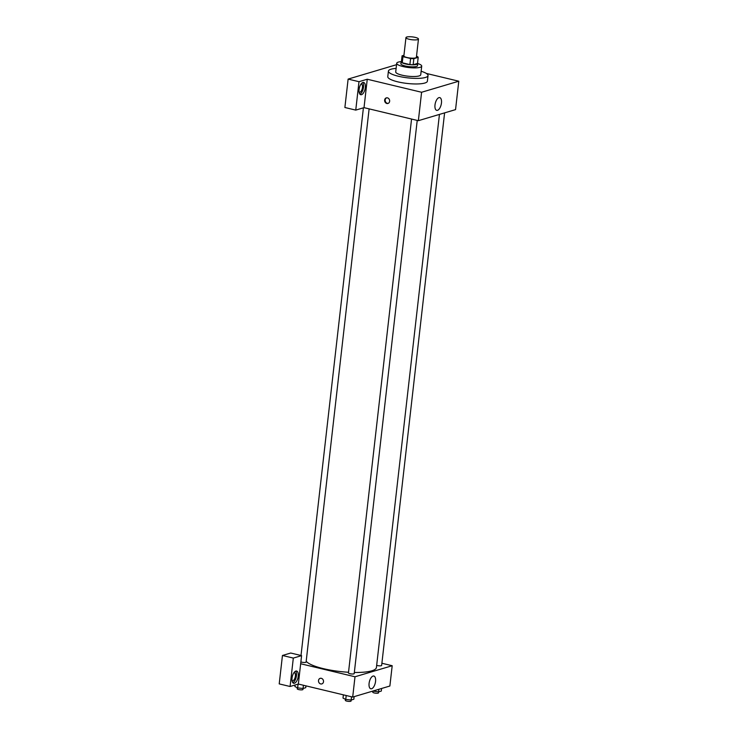 <?xml version="1.0" encoding="UTF-8"?>
<svg xmlns="http://www.w3.org/2000/svg" width="738" height="738" viewBox="0 0 738 738"><rect width="100%" height="100%" fill="white"/><g stroke="black" fill="none" stroke-linecap="round" stroke-linejoin="round"><path stroke-width="1.11" d="M409.11 39.252A6.291 1.439 -173.5 0 1 405.955 37.62A6.291 1.439 -173.5 0 1 412.376 36.9A6.291 1.439 -173.5 0 1 418.464 39.04A6.291 1.439 -173.5 0 1 409.11 39.252M418.464 39.04L416.389 57.306A6.291 1.439 -173.5 0 1 407.035 57.518A6.291 1.439 -173.5 0 1 403.88 55.885L405.955 37.62M418.188 57.361L417.496 63.45L413.151 64.741L413.843 58.653L418.188 57.361A8.127 1.854 -173.5 0 0 417.302 56.512L416.5 56.319M403.944 55.267L402.072 55.83A8.127 1.854 -173.5 0 0 402.957 56.678L410.586 58.505A8.127 1.854 -173.5 0 0 413.843 58.653M402.957 56.678L402.265 62.767A8.127 1.854 -173.5 0 1 401.38 61.918L402.072 55.83M402.265 62.767L409.894 64.593L410.586 58.505M413.151 64.741A8.127 1.854 -173.5 0 1 409.894 64.593M401.454 61.263A8.395 1.919 6.5 0 0 401.103 61.734A8.395 1.919 6.5 0 0 409.221 64.584A8.395 1.919 6.5 0 0 417.773 63.634A8.395 1.919 6.5 0 0 417.542 63.099M417.773 63.634L417.542 65.664A8.395 1.919 -173.5 0 1 405.07 65.94A8.395 1.919 -173.5 0 1 400.863 63.763L401.103 61.734M401.121 61.632A12.592 2.878 6.5 0 0 398.336 62.103A12.592 2.878 6.5 0 0 396.703 63.283A12.592 2.878 6.5 0 0 408.88 67.564A12.592 2.878 6.5 0 0 421.712 66.134A12.592 2.878 6.5 0 0 417.773 63.533M396.703 63.283L395.716 71.909A12.592 2.878 6.5 0 0 407.902 76.189A12.592 2.878 6.5 0 0 420.734 74.759L421.712 66.134M396.112 68.403A19.935 4.548 6.5 0 0 391.011 69.215A19.935 4.548 6.5 0 0 388.419 71.079A19.935 4.548 6.5 0 0 407.708 77.859A19.935 4.548 6.5 0 0 428.031 75.59A19.935 4.548 6.5 0 0 421.13 71.254M428.031 75.59L427.394 81.171A19.935 4.548 -173.5 0 1 397.773 81.835A19.935 4.548 -173.5 0 1 387.782 76.66L388.419 71.079M358.991 81.697L355.753 110.11L364.019 107.647L367.256 79.234L358.991 81.697L348.124 79.086L396.537 64.695M367.256 79.234L421.592 92.259L458.787 81.208L426.306 73.422M364.019 107.647L418.363 120.681L455.549 109.621L458.787 81.208M355.753 110.11L344.886 107.499L348.124 79.086M384.646 100.082A2.887 2.472 73.4 0 1 389.516 99.981A2.887 2.472 73.4 0 1 387.967 103.449A2.887 2.472 73.4 0 1 384.646 100.082M418.363 120.681L421.592 92.259M441.453 103.025A6.559 3.017 -76.5 0 1 436.702 110.359A6.559 3.017 -76.5 0 1 435.291 103.283A6.559 3.017 -76.5 0 1 439.756 97.61A6.559 3.017 -76.5 0 1 441.453 103.025M362.893 82.49A6.291 2.897 -76.5 0 1 363.668 82.462A6.291 2.897 -76.5 0 1 365.015 89.261A6.291 2.897 -76.5 0 1 360.725 94.704A6.291 2.897 -76.5 0 1 359.212 88.708A6.291 2.897 -76.5 0 1 362.893 82.49M359.904 94.16A6.291 2.897 103.5 0 0 363.197 88.828A6.291 2.897 103.5 0 0 362.681 82.573M361.039 84.049A4.197 1.928 -76.5 0 1 361.362 84.067A4.197 1.928 -76.5 0 1 362.45 87.536A4.197 1.928 -76.5 0 1 359.406 92.232A4.197 1.928 -76.5 0 1 359.111 92.093M386.583 97.859A2.887 2.472 -106.6 0 0 388.216 103.357M348.53 672.253A35.664 8.146 -173.5 0 1 323.429 668.656A35.664 8.146 -173.5 0 1 306.187 661.23M439.442 114.408L376.426 667.466A35.664 8.146 -173.5 0 1 354.332 672.466M411.555 119.049L348.447 672.945A2.897 0.664 6.5 0 0 351.251 673.932A2.897 0.664 6.5 0 0 354.203 673.61L417.228 120.405M369.12 108.873L306.095 662.069A2.897 0.664 -173.5 0 1 301.787 662.17A2.897 0.664 -173.5 0 1 300.873 661.875M444.599 112.877L381.638 665.445A2.897 0.664 -173.5 0 1 377.339 665.547A2.897 0.664 -173.5 0 1 376.666 665.353M300.661 663.748L301.584 655.63L293.318 658.084L290.08 686.497L298.346 684.043L300.661 663.748L354.996 676.774L392.192 665.722L381.897 663.25M293.318 658.084L282.451 655.482L279.213 683.895L290.08 686.497M282.451 655.482L290.717 653.029L301.584 655.63M293.982 672.622A4.197 1.928 -76.5 0 1 294.305 672.641A4.197 1.928 -76.5 0 1 295.2 677.17A4.197 1.928 -76.5 0 1 292.349 680.805A4.197 1.928 -76.5 0 1 292.054 680.667M292.838 682.733A6.291 2.897 103.5 0 0 296.141 677.392A6.291 2.897 103.5 0 0 295.624 671.137M295.827 671.063A6.291 2.897 -76.5 0 1 296.602 671.036A6.291 2.897 -76.5 0 1 297.958 677.835A6.291 2.897 -76.5 0 1 293.669 683.277A6.291 2.897 -76.5 0 1 292.156 677.281A6.291 2.897 -76.5 0 1 295.827 671.063M298.346 684.043L352.69 697.069L389.876 686.017L392.192 665.722M375.55 681.451A6.559 3.017 -76.5 0 1 370.799 688.785A6.559 3.017 -76.5 0 1 369.387 681.709A6.559 3.017 -76.5 0 1 373.852 676.036A6.559 3.017 -76.5 0 1 375.55 681.451M352.69 697.069L354.996 676.774M318.512 680.537A2.887 2.472 73.4 0 1 323.382 680.436A2.887 2.472 73.4 0 1 321.833 683.905A2.887 2.472 73.4 0 1 318.512 680.537M320.181 678.37A2.887 2.472 -106.6 0 0 321.833 683.905M343.382 694.845L343.013 698.065L345.753 699.449L351.168 700.021L353.853 699.227L354.148 696.635M345.753 699.449L346.196 695.519M351.168 700.021L351.537 696.792M351.196 700.011L351.085 701.008A2.897 0.664 -173.5 0 1 346.777 701.1A2.897 0.664 -173.5 0 1 345.329 700.353L345.449 699.292M372.801 691.091L378.612 691.866L381.297 691.072L381.592 688.48M378.612 691.866L378.908 689.283M378.631 691.857L378.52 692.844A2.897 0.664 -173.5 0 1 374.221 692.945A2.897 0.664 -173.5 0 1 372.764 692.189L372.884 691.137M295.08 685.012L294.905 686.534L297.645 687.908L303.06 688.489L305.744 687.687L305.947 685.87M297.645 687.908L298.069 684.126M303.06 688.489L303.429 685.261M303.078 688.48L302.967 689.467A2.897 0.664 -173.5 0 1 298.669 689.569A2.897 0.664 -173.5 0 1 297.22 688.812L297.34 687.761M301.012 655.492L363.41 107.831"/></g></svg>
